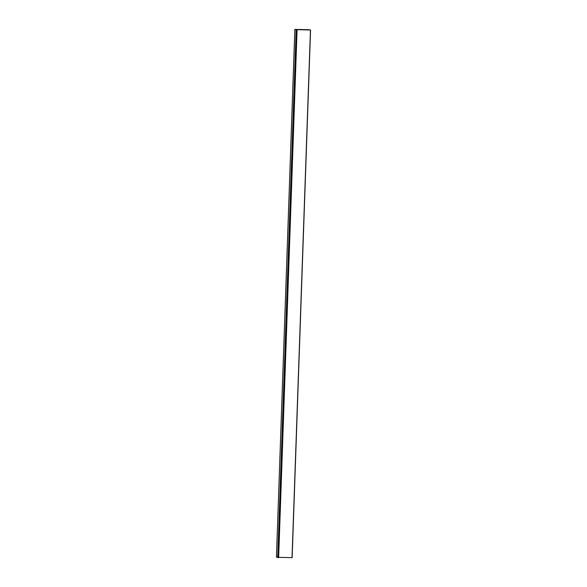 <?xml version="1.0" encoding="UTF-8"?>
<svg xmlns="http://www.w3.org/2000/svg" width="587" height="587" viewBox="0 0 587 587"><rect width="100%" height="100%" fill="white"/><g stroke="black" fill="none" stroke-linecap="round" stroke-linejoin="round"><path stroke-width="0.88" d="M292.018 557.65L310.45 29.974L296.296 29.651L297.066 29.937L278.642 557.613L277.732 557.577L296.164 29.9L294.857 29.409L296.252 29.453A58.781 3.713 -178 0 1 305.211 29.614A58.781 3.713 -178 0 1 308.571 29.695L310.567 29.966L292.143 557.643L278.649 557.342M277.732 557.577L276.455 557.07M278.524 557.621L296.949 29.944L278.165 557.613M310.45 29.974L292.143 557.643M296.164 29.9L296.589 29.937M296.949 29.944L278.642 557.613M294.857 29.409L276.433 557.085L294.879 29.423"/></g></svg>
